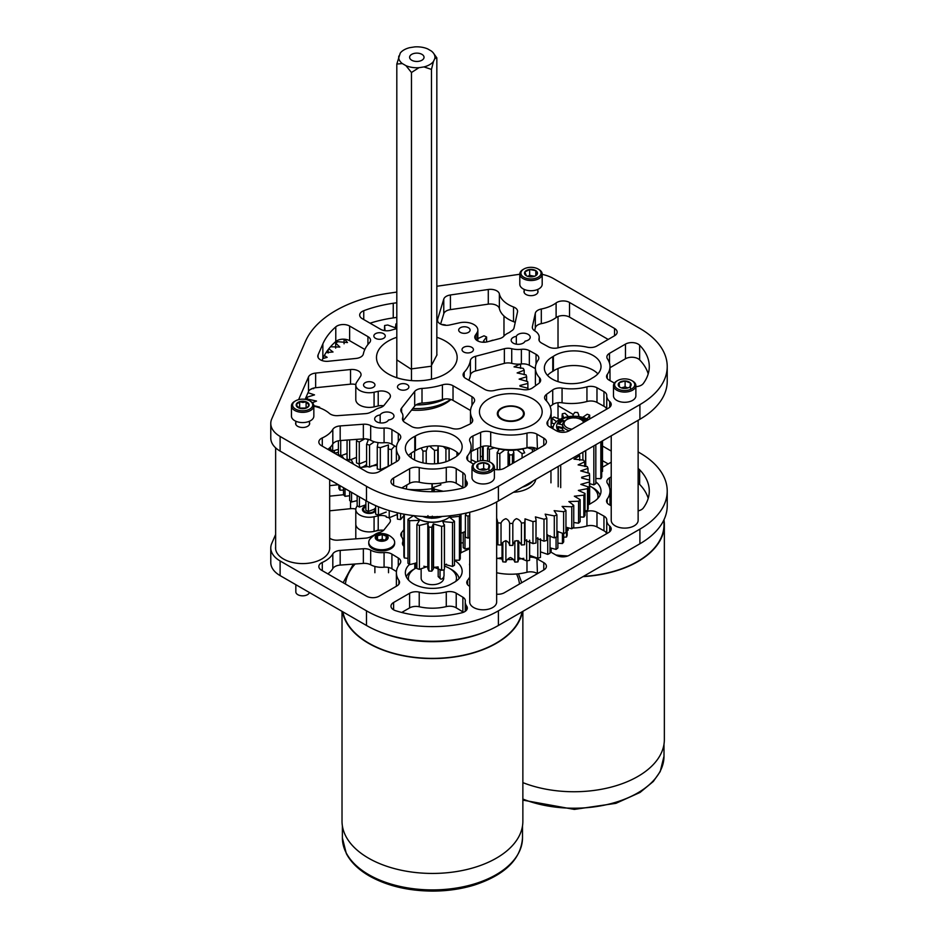 <?xml version="1.0" encoding="UTF-8"?>
<svg xmlns="http://www.w3.org/2000/svg" width="938" height="938" viewBox="0 0 938 938"><rect width="100%" height="100%" fill="white"/><g stroke="black" fill="none" stroke-linecap="round" stroke-linejoin="round"><path stroke-width="1.41" d="M383.63 530.287A8.97 5.182 0 0 0 378.213 530.474L374.074 531.389A13.46 7.774 180 0 1 359.735 529.63A13.46 7.774 180 0 1 355.795 524.143A13.46 7.774 0 0 0 359.617 529.571A13.46 7.774 0 0 0 378.213 529.935M527.977 447.543A34.765 20.073 180 0 1 516.779 449.853A34.765 20.073 180 0 1 492.813 447.262M513.109 421.326A13.46 7.774 180 0 1 497.339 413.681A13.46 7.774 180 0 1 508.49 406.025A13.46 7.774 180 0 1 524.26 413.681A13.46 7.774 180 0 1 513.109 421.326M387.371 373.43A40.334 23.286 180 0 1 376.49 357.519A40.334 23.286 180 0 1 396.809 337.293A40.334 23.286 180 0 0 376.49 357.519A40.334 23.286 180 0 0 388.309 373.981A40.334 23.286 180 0 0 432.254 379.022A40.334 23.286 180 0 0 457.158 357.519A40.334 23.286 180 0 1 431.632 379.175A40.334 23.286 180 0 1 387.371 373.43M436.838 337.293A40.334 23.286 180 0 1 446.265 341.608A40.334 23.286 180 0 1 457.158 357.519L457.158 357.519A40.334 23.286 180 0 0 445.339 341.045A40.334 23.286 180 0 0 436.838 337.293M437.026 354.799L431.468 365.363M430.999 366.266L410.797 368.974L396.809 359.852M412.814 408.499A43.957 25.373 -0 0 0 450.674 399.412M415.968 404.935A43.957 25.373 -0 0 0 445.187 398.943M365.879 506.074A6.812 3.94 0 0 0 362.431 509.498A6.812 3.94 0 0 0 370.264 513.391A6.812 3.94 0 0 0 375.634 510.87M392.201 546.655A12.956 7.481 180 0 1 377.709 549.387A12.956 7.481 180 0 1 368.751 542.27A12.956 7.481 180 0 1 370.018 539.033A15.184 15.184 0 0 1 393.385 539.033A12.956 7.481 180 0 1 394.652 542.27A12.956 7.481 180 0 1 392.201 546.655M394.652 542.27L394.652 543.442A12.956 7.481 180 0 1 392.201 547.815A12.956 7.481 180 0 1 377.709 550.559A12.956 7.481 180 0 1 368.751 543.442L368.751 542.27M386.948 539.713A6.472 3.74 180 0 1 377.908 540.546A6.472 3.74 180 0 1 376.455 535.328A6.472 3.74 180 0 1 385.495 534.496A6.472 3.74 180 0 1 386.948 539.713M385.893 539.268L386.421 536.302L382.235 534.543L377.498 535.774A5.182 2.99 0 0 0 376.97 538.74A5.182 2.99 0 0 0 378.037 539.631A5.182 2.99 0 0 0 381.168 540.499A5.182 2.99 0 0 0 385.366 539.631A5.182 2.99 0 0 0 385.893 539.268A5.182 2.99 0 0 0 386.421 536.302A5.182 2.99 0 0 0 382.235 534.543A5.182 2.99 0 0 0 377.498 535.774L376.97 538.74L378.26 539.749M384.31 540.1L382.235 539.233L378.999 540.065M377.498 539.209L377.498 535.774M386.421 540.077L386.421 536.302M382.235 539.233L382.235 534.543M302.904 401.241A6.472 3.74 0 0 0 299.632 401.663A6.472 3.74 0 0 0 296.185 404.829A6.472 3.74 0 0 0 298.073 407.62A6.472 3.74 0 0 0 299.199 408.136A6.472 3.74 0 0 0 305.671 408.276A6.472 3.74 0 0 0 307.23 407.62A6.472 3.74 0 0 0 309.118 405.122A6.472 3.74 0 0 0 306.105 401.816A6.472 3.74 0 0 0 302.904 401.241M306.925 407.784L309.118 405.122L306.105 401.816L302.868 402.449L299.632 401.663L296.185 404.829L299.199 408.136M309.388 592.511A6.812 3.94 180 0 1 302.388 595.829A6.812 3.94 180 0 1 295.833 591.89L295.833 584.679M303.033 399.166A10.072 5.816 0 0 0 295.529 400.866A10.072 5.816 0 0 0 293.266 407.092A10.072 5.816 0 0 0 302.259 410.785A10.072 5.816 0 0 0 311.885 407.303A10.072 5.816 0 0 0 309.774 400.866A10.072 5.816 0 0 0 303.033 399.166M295.529 400.866L294.731 401.323A11.197 6.46 0 0 0 291.448 405.884A11.197 6.46 0 0 0 302.212 412.345A11.197 6.46 0 0 0 313.843 405.884A11.197 6.46 0 0 0 310.56 401.323L309.774 400.866M291.448 405.884L291.448 416.109A11.197 6.46 0 0 0 302.212 422.569A11.197 6.46 0 0 0 313.843 416.109L313.843 405.884M306.409 408.018L299.034 408.077M306.105 407.678L306.105 401.816M299.632 407.526L299.632 401.663M535.328 275.913A6.472 3.74 0 0 0 535.575 275.784A6.472 3.74 0 0 0 537.157 274.295A6.472 3.74 0 0 0 535.809 270.636A6.472 3.74 0 0 0 529.642 269.487A6.472 3.74 0 0 0 524.834 271.985A6.472 3.74 0 0 0 526.183 275.643A6.472 3.74 0 0 0 526.417 275.784A6.472 3.74 0 0 0 532.35 276.792A6.472 3.74 0 0 0 535.328 275.913M534.754 276.253L537.157 274.295L535.809 270.636L529.642 269.487L524.834 271.985L526.441 275.795M537.744 277.46A10.072 5.816 0 0 0 538.119 269.03A10.072 5.816 0 0 0 524.248 268.819A10.072 5.816 0 0 0 523.873 269.03A10.072 5.816 0 0 0 523.685 277.144A10.072 5.816 0 0 0 537.744 277.46M523.873 269.03L523.076 269.487A11.197 6.46 0 0 0 519.804 274.048A11.197 6.46 0 0 0 526.453 279.958A11.197 6.46 0 0 0 538.494 278.856A11.197 6.46 0 0 0 542.187 274.048A11.197 6.46 0 0 0 538.916 269.487L538.119 269.03M519.804 274.048L519.804 284.273A11.197 6.46 0 0 0 526.453 290.182A11.197 6.46 0 0 0 538.494 289.068A11.197 6.46 0 0 0 542.187 284.273L542.187 274.048M534.554 276.264L529.642 275.338L527.695 276.358M535.809 275.561L535.809 270.636M529.642 275.338L529.642 269.487M476.727 466.104A6.472 3.74 0 0 0 477.348 468.003A6.472 3.74 0 0 0 478.615 469.023A6.472 3.74 0 0 0 482.707 470.114A6.472 3.74 0 0 0 487.76 469.023A6.472 3.74 0 0 0 488.534 468.496A6.472 3.74 0 0 0 489.026 464.767A6.472 3.74 0 0 0 483.68 462.657A6.472 3.74 0 0 0 477.841 464.275A6.472 3.74 0 0 0 476.727 466.104M487.608 469.117L488.534 468.496L489.026 464.767L483.68 462.657L477.841 464.275L477.348 468.003L478.872 469.176M473.139 465.952A10.072 5.816 0 0 0 482.425 472.189A10.072 5.816 0 0 0 493.236 466.819A10.072 5.816 0 0 0 490.316 462.27A10.072 5.816 0 0 0 476.058 462.27A10.072 5.816 0 0 0 473.139 465.952M476.058 462.27L475.273 462.727A11.197 6.46 0 0 0 472.025 466.819A11.197 6.46 0 0 0 471.99 467.3A11.197 6.46 0 0 0 482.765 473.76A11.197 6.46 0 0 0 494.349 467.781A11.197 6.46 0 0 0 494.385 467.3A11.197 6.46 0 0 0 491.102 462.727L490.316 462.27M472.025 477.032A11.197 6.46 0 0 0 471.99 477.524A11.197 6.46 0 0 0 482.765 483.973A11.197 6.46 0 0 0 494.349 478.005A11.197 6.46 0 0 0 494.385 477.524L494.385 467.3M486.459 469.61L483.68 468.519L479.834 469.586M483.68 468.519L483.68 462.657M477.841 468.425L477.841 464.275M489.026 470.63L489.026 464.767M618.224 384.451A6.472 3.74 0 0 0 618.869 386.35A6.472 3.74 0 0 0 620.1 387.335A6.472 3.74 0 0 0 624.239 388.426A6.472 3.74 0 0 0 629.257 387.335A6.472 3.74 0 0 0 630.055 386.784A6.472 3.74 0 0 0 630.488 383.056A6.472 3.74 0 0 0 625.107 380.969A6.472 3.74 0 0 0 619.303 382.61A6.472 3.74 0 0 0 618.224 384.451M629.081 387.429L630.055 386.784L630.488 383.056L625.107 380.969L619.303 382.61L618.869 386.35L620.358 387.476M614.625 384.31A10.072 5.816 0 0 0 624.005 390.501A10.072 5.816 0 0 0 634.733 385.084A10.072 5.816 0 0 0 631.802 380.582A10.072 5.816 0 0 0 617.556 380.582A10.072 5.816 0 0 0 614.625 384.31M617.556 380.582L616.758 381.039A11.197 6.46 0 0 0 613.511 385.178A11.197 6.46 0 0 0 613.487 385.612A11.197 6.46 0 0 0 624.298 392.072A11.197 6.46 0 0 0 635.847 386.046A11.197 6.46 0 0 0 635.87 385.612A11.197 6.46 0 0 0 632.599 381.039L631.802 380.582M613.511 395.402A11.197 6.46 0 0 0 613.487 395.836A11.197 6.46 0 0 0 624.298 402.285A11.197 6.46 0 0 0 635.847 396.27A11.197 6.46 0 0 0 635.87 395.836L635.87 385.612M627.944 387.922L625.107 386.831L621.331 387.898M625.107 386.831L625.107 380.969M619.303 386.714L619.303 382.61M630.488 388.907L630.488 383.056M446.511 564.184A20.953 12.1 180 0 1 444.448 565.133M438.058 566.88A20.953 12.1 180 0 1 433.532 567.302M427.81 567.021A20.953 12.1 180 0 1 427.071 566.915A20.953 12.1 180 0 1 423.835 566.247M416.894 563.328A20.953 12.1 180 0 1 416.226 562.882M431.726 516.721L432.312 517.002M422.604 516.428A17.33 10.001 0 0 0 442.279 516.428M413.893 515.654A20.953 12.1 0 0 0 415.018 516.756A20.953 12.1 0 0 0 417.621 518.585A20.953 12.1 0 0 0 447.262 518.585A20.953 12.1 0 0 0 451.002 515.654M417.902 518.737A20.19 11.655 0 0 0 418.16 518.902A20.19 11.655 0 0 0 446.723 518.902A20.19 11.655 0 0 0 446.992 518.737M431.691 518.351L432.301 517.049M437.178 516.486L439.031 517.506M424.574 516.545L427.247 516.932L427.974 515.654M432.301 516.146L431.691 517.542M432.465 517.776L438.644 517.072M562.73 428.279L561.909 428.455L562.73 427.376M587.458 420.247A17.33 10.001 0 0 0 577.011 416.66A17.33 10.001 0 0 0 559.505 420.963A17.33 10.001 0 0 0 559.376 431.937M588.501 419.649A20.953 12.1 0 0 0 577.656 416.437A20.953 12.1 0 0 0 552.998 428.807M573.622 417.867L567.467 418.114L567.467 419.016L568.287 418.887M564.242 421.361L563.375 420.388L563.832 421.795M563.375 421.291L562.237 421.115L562.237 420.212L563.375 420.388M558.825 424.175L562.237 421.115M561.909 427.552L558.532 426.591L558.532 427.494L561.909 428.455M583.87 421.619L585.195 419.954L585.171 420.775L585.195 419.954L579.895 417.996L579.895 418.899L585.195 420.857M578.863 418.618L579.895 417.996M573.622 417.34L574.408 417.973M567.091 418.899L567.467 418.114L567.408 419.274M562.237 420.212L558.825 423.695M559.329 424.023L562.683 425.055M557.7 426.896L558.532 426.591L557.7 426.896L559.036 430.448L563.996 430.671M440.039 569.425L440.039 577.691A2.826 1.63 120 0 0 440.626 578.992A2.826 1.63 120 0 0 442.033 578.852A2.826 1.63 120 0 0 444.026 575.393L444.026 569.765M469.727 548.027L465.002 549.011A57.406 33.147 0 0 1 463.231 547.569L463.231 532.315M463.231 542.774L461.004 543.008M568.182 530.158A57.406 33.147 0 0 0 568.205 529.02L568.182 530.158L567.173 530.38M566.517 527.426L566.517 537.017A57.406 33.147 0 0 0 567.173 535.293L567.173 527.66M566.517 537.017L563.679 537.216M562.425 533.347L562.425 543.524A57.406 33.147 0 0 0 563.679 541.918L563.679 533.675M562.425 543.524L557.876 543.172M556.07 537.181L556.07 549.41A57.406 33.147 0 0 0 557.876 547.991L557.876 531.447M556.07 549.41L550.02 547.839M547.733 534.836L547.733 554.393A57.406 33.147 0 0 0 550.02 553.221L550.02 535.727M547.733 554.393L540.452 551.837M537.791 537.685L537.791 558.274A57.406 33.147 0 0 0 540.452 557.407L540.452 538.822M537.791 558.274L529.689 555.355M529.689 540.394L529.583 560.338A57.406 33.147 0 0 1 526.664 560.877L518.773 557.641M523.814 558.321A40.334 23.286 180 0 1 518.773 559.107L517.893 561.909A57.406 33.147 0 0 1 514.845 562.085C514.13 559.939 512.652 558.427 510.424 557.524C508.173 558.403 506.661 559.904 505.887 562.05A57.406 33.147 0 0 1 502.85 561.85L502.041 559.107L502.041 543.946M502.041 557.5L496.648 558.673M502.85 542.785L502.85 561.85M505.887 540.675L505.887 562.05M514.845 540.863L514.845 562.085M517.893 540.64L517.893 561.909M526.664 539.737L526.664 560.877M529.583 540.241L529.583 560.338M465.002 531.541L465.002 549.011M522.337 487.15A25.115 14.504 0 0 0 533.112 480.924M535.786 479.377A25.115 14.504 180 0 1 513.426 492.286M443.264 491.278L434.317 489.144A78.944 45.575 0 0 1 433.591 487.35L440.907 484.805L440.133 483.211M469.727 537.392L468.015 538.142A78.944 45.575 0 0 1 465.377 537.111L465.377 515.138L466.491 513.016M465.377 515.138A78.944 45.575 0 0 0 468.015 516.17L469.727 515.419M544.005 519.218A78.944 45.575 0 0 0 546.854 518.409L546.854 540.382A78.944 45.575 0 0 1 544.005 541.191L544.005 519.218L535.399 516.897L536.055 519.98L535.985 543.032A78.944 45.575 0 0 1 532.96 543.583L532.96 521.61L525.01 518.843L524.553 544.72A78.944 45.575 0 0 1 521.411 545.001C520.508 542.868 518.866 541.414 516.486 540.64C514.341 541.625 513.121 543.208 512.816 545.4A78.944 45.575 0 0 1 509.639 545.412C509.287 543.219 508.044 541.648 505.887 540.675C503.518 541.461 501.9 542.926 501.033 545.06A78.944 45.575 0 0 1 497.89 544.802L497.89 522.829L496.648 518.022M497.89 522.829A78.944 45.575 0 0 0 501.033 523.087C501.9 520.953 503.518 519.488 505.887 518.702C508.044 519.675 509.287 521.247 509.639 523.439A78.944 45.575 0 0 0 512.816 523.427C513.121 521.235 514.341 519.652 516.486 518.667C518.866 519.441 520.508 520.895 521.411 523.029A78.944 45.575 0 0 0 524.553 522.747L525.139 519.98M532.96 521.61A78.944 45.575 0 0 0 535.985 521.059L536.055 519.98M554.299 515.9A78.944 45.575 0 0 0 556.914 514.856L556.914 536.829A78.944 45.575 0 0 1 554.299 537.873L554.299 515.9L545.166 514.153L546.854 518.409M563.632 511.726A78.944 45.575 0 0 0 565.954 510.471L565.954 532.444A78.944 45.575 0 0 1 563.632 533.699L563.632 511.726L554.135 510.647L556.914 514.856M571.781 506.801A78.944 45.575 0 0 0 573.751 505.359L573.751 527.332A78.944 45.575 0 0 1 571.781 528.774L571.781 506.801L562.096 506.426L565.954 510.471M578.57 501.232A78.944 45.575 0 0 0 580.153 499.637L580.153 521.61A78.944 45.575 0 0 1 578.57 523.205L578.57 501.232L568.874 501.572L573.751 505.359M583.846 495.135A78.944 45.575 0 0 0 584.995 493.423L584.995 515.408A78.944 45.575 0 0 1 583.846 517.108L583.846 495.135L574.337 496.202L580.153 499.637M587.493 488.663A78.944 45.575 0 0 0 588.185 486.869L588.185 508.842A78.944 45.575 0 0 1 587.493 510.635L587.493 488.663L578.347 490.422L584.995 493.423M589.427 481.944A78.944 45.575 0 0 0 589.639 480.115L589.639 502.088A78.944 45.575 0 0 1 589.427 503.917L589.427 481.944L580.821 484.371L588.185 486.869M589.592 480.104L589.592 475.132L581.689 477.231L581.701 478.005L589.639 480.115M589.592 475.132A78.944 45.575 0 0 0 589.345 473.303L580.692 470.923L588.009 468.379A78.944 45.575 0 0 0 587.282 466.596L578.113 464.885L584.702 461.848A78.944 45.575 0 0 0 583.518 460.136L573.986 459.128L579.731 455.657A78.944 45.575 0 0 0 578.687 454.613M589.427 503.917L588.185 504.116M587.493 510.635L584.995 510.788M583.846 517.108L580.153 516.967M578.57 523.205L573.751 522.501M571.781 528.774L565.954 527.191M563.632 533.699L556.914 531.225M554.299 537.873L546.854 535.082M544.005 541.191L536.055 538.107M532.96 543.583L525.139 540.323M497.89 544.802L497.257 519.98M497.257 540.464L496.648 539.995M465.377 531.506L461.004 533.265M468.015 538.142L468.015 516.17M501.033 545.06L501.033 523.087M509.639 545.412L509.639 523.439M512.816 545.4L512.816 523.427M521.411 545.001L521.411 523.029M524.553 544.72L524.553 522.747M535.985 543.032L535.985 521.059M588.009 473.092L588.009 468.379M584.702 466.456L584.702 461.848M579.731 460.312L579.731 455.657M431.961 491.723L431.961 483.691M432.008 491.723L432.008 483.691M432.254 491.723L432.254 483.691M434.317 491.711L434.317 489.144M433.591 491.723L433.591 487.35M569.366 430.694A11.303 6.519 180 0 1 565.942 429.334A11.303 6.519 180 0 1 562.636 424.726L562.636 428.971A11.303 6.519 0 0 0 562.894 430.378M582.697 417.351L587.165 414.256A28.703 16.567 0 0 1 589.674 415.112L587.141 418.946M573.13 416.261L573.048 414.819L574.806 412.403A28.703 16.567 0 0 1 577.702 412.532L578.769 415.006L578.277 416.507M563.679 417.797L562.261 413.822A28.703 16.567 0 0 1 564.981 413.224L568.487 416.66M556.48 421.643L552.036 418.242A28.703 16.567 0 0 1 554.03 417.023L559.986 419.309M551.134 423.097L554.546 423.753M553.115 426.989L551.134 426.368M602.513 440.848L602.513 471.38L601.715 471.708M600.836 441.821L600.836 478.685A28.703 16.567 0 0 0 601.715 477.09L601.715 441.317M600.836 478.685L595.829 478.532M593.836 445.867L593.836 484.852A28.703 16.567 0 0 0 595.829 483.633L595.829 444.718M593.836 484.852L589.639 483.68M558.192 466.444L558.192 486.775M560.701 487.619L560.701 464.99M582.885 452.186L582.885 460.148M585.605 466.479L585.605 450.615M589.674 415.112L589.674 418.969M552.036 423.343L552.036 418.242M550.958 482.847L550.958 470.618M432.242 517.178A11.303 6.519 0 0 0 436.803 516.674M413.588 515.619L407.971 519.312A28.703 16.567 0 0 0 409.613 520.696L419.462 520.391L416.894 524.588A28.703 16.567 0 0 0 419.415 525.421L428.291 523.334L427.81 524.623L428.912 527.097A28.703 16.567 0 0 0 431.808 527.226L433.321 523.896L441.622 526.359A28.703 16.567 0 0 0 444.319 525.737L442.818 521.551L452.515 522.501A28.703 16.567 0 0 0 454.484 521.27L449.783 517.401L459.432 516.31A28.703 16.567 0 0 0 460.277 514.704L459.726 514.376M428.912 527.097L428.912 571.043A28.703 16.567 0 0 0 431.808 571.172L431.808 527.226M428.912 571.043L427.81 568.569L427.81 524.623M427.81 566.4L419.415 569.366L419.415 525.421M416.894 524.588L416.894 568.534A28.703 16.567 0 0 0 419.415 569.366M416.894 562.835L409.613 564.641L409.613 520.696M407.971 519.312L407.971 563.257A28.703 16.567 0 0 0 409.613 564.641M407.971 558.38L404.325 557.934L404.325 514.223M403.879 514.141L403.879 556.269A28.703 16.567 0 0 0 404.325 557.934M461.004 514.141L461.004 552.928L460.277 553.232M459.432 516.31L459.432 560.256A28.703 16.567 0 0 0 460.277 558.649L460.277 514.704M459.432 560.256L454.484 560.138M452.515 522.501L452.515 566.446A28.703 16.567 0 0 0 454.484 565.215L454.484 521.27M452.515 566.446L444.448 564.313M444.448 524.694L444.448 568.639L444.319 525.737M441.622 526.359L441.622 570.304A28.703 16.567 0 0 0 444.319 569.683M441.622 570.304L433.532 567.115M433.532 524.799L433.532 568.745L431.808 571.172M351.211 459.538A67.313 38.857 0 0 0 352.184 461.684A67.313 38.857 0 0 0 353.626 464.24M408.124 489.401A67.313 38.857 0 0 0 431.961 488.733M334.444 453.171L338.384 452.327M342.792 457.99L343.202 457.463L341.373 455.634M340.388 455.622L338.559 455.54M343.507 490.093L339.966 490.199A82.532 47.65 0 0 1 338.864 488.475L338.864 485.016M403.879 515.583L400.573 519.546A82.532 47.65 0 0 1 397.454 519.148L397.149 512.734M397.149 514.505L389.223 517.741A82.532 47.65 0 0 1 386.233 517.084L386.233 516.826M386.233 512.042L378.436 515.009A82.532 47.65 0 0 1 375.634 514.13L375.634 505.594M375.634 508.666L368.423 511.433A82.532 47.65 0 0 1 365.879 510.319L365.879 500.611M365.879 504.773L359.406 507.059A82.532 47.65 0 0 1 357.155 505.758L357.155 495.581M357.155 500.634L351.551 501.994A82.532 47.65 0 0 1 349.651 500.517L349.651 491.242M349.651 495.745L345.032 496.331A82.532 47.65 0 0 1 343.507 494.713L343.507 487.701M345.032 488.581L345.032 496.331M339.966 485.65L339.966 490.199M351.551 492.344L351.551 501.994M359.406 496.87L359.406 507.059M368.423 502.053L368.423 511.433M378.436 506.79L378.436 515.009M389.223 510.6L389.223 517.741M397.454 512.805L397.454 519.148M400.573 513.496L400.573 519.546M334.42 450.568L334.42 453.148M366.594 464.322A8.97 7.117 -22.8 0 1 360.169 467.605L367.614 466.561M371.272 466.045L377.252 465.213M406.271 489.015A8.97 1.442 96.6 0 0 406.858 484.981M480.373 456.091L482.495 456.9M471.122 459.679L476.316 462.129M394.699 445.949L391.509 449.525A111.235 64.218 180 0 1 388.332 449.068L388.426 444.964L380.324 447.661L380.324 469.633L388.156 466.362M380.324 469.633A111.235 64.218 180 0 1 377.252 468.988L377.252 447.016L378.073 442.572M374.321 441.775L369.549 445.128L369.549 467.101L377.252 463.993M369.549 467.101A111.235 64.218 180 0 1 366.594 466.268L366.594 444.295L368.224 440.028L366.336 438.949M364.835 438.843L359.277 441.95L359.277 463.923L366.594 461.015M359.277 463.923A111.235 64.218 180 0 1 356.499 462.926L356.499 440.954L357.237 439.324M349.639 439.875L349.639 460.148L356.499 457.369M349.639 460.148A111.235 64.218 180 0 1 347.06 458.987L347.06 440.063M340.74 440.532L340.74 455.821L347.06 453.488M340.74 455.821A111.235 64.218 180 0 1 338.384 454.508L338.384 440.813M332.673 444.249L332.673 450.967L338.384 449.349M332.673 450.967A111.235 64.218 180 0 1 330.575 449.525L330.575 446.957M411.548 410.105A40.369 23.309 0 0 0 450.908 399.482M441.95 324.618L442.138 324.466A111.235 64.218 180 0 1 445.316 324.923L445.374 325.287M383.994 330.516L384.943 329.695L384.592 325.533A111.235 64.218 180 0 1 387.734 325.005L395.508 327.89L395.895 323.927A111.235 64.218 180 0 1 396.809 323.821M330.493 346.779L339.837 347.048L335.675 343.074A111.235 64.218 180 0 1 337.95 341.713L347.494 342.546L344.633 339.239M326.084 352.571L333.025 351.996L328.816 348.784M322.836 358.597L327.163 357.319L324.337 355.514M310.15 389.622L313.644 388.074L313.644 388.707M312.389 402.695L316.516 401.065L307.582 399.084A111.235 64.218 180 0 1 307.007 397.22L314.523 394.875L308.004 392.705M319.155 407.69L319.612 407.115L313.831 405.638M359.277 441.95A111.235 64.218 180 0 1 356.499 440.954M369.549 445.128A111.235 64.218 180 0 1 366.594 444.295M380.324 447.661A111.235 64.218 180 0 1 377.252 447.016M427.857 446.359L426.215 450.99A111.235 64.218 180 0 1 422.956 451.119L421.139 448.012M438.163 445.89L437.753 450.064A111.235 64.218 180 0 1 434.529 450.392L429.569 446.113M449.091 448.059L449.056 448.458A111.235 64.218 180 0 1 445.913 448.985L443.322 446.535M520.004 364.096L514.024 366.875L523.287 368.388A111.235 64.218 180 0 1 524.19 370.205L517.131 372.925L526.066 374.907A111.235 64.218 180 0 1 526.64 376.771L519.124 379.116L527.66 381.567A111.235 64.218 180 0 1 527.883 383.454L519.98 385.495L520.004 386.175L528.035 388.285A111.235 64.218 180 0 1 527.965 389.61M489.519 341.256L492.896 340.142A111.235 64.218 180 0 1 493.177 340.295M477.852 338.583L483.996 335.816A111.235 64.218 180 0 1 486.588 336.976L483.422 341.139L484.887 342.218M486.588 341.995L486.588 336.976M520.555 368.341L520.555 364.05M524.19 374.754L524.19 370.205M526.64 381.414L526.64 376.771M527.883 388.25L527.883 383.454M528.035 388.285L528.035 389.598M480.373 447.168L480.373 460.804M477.665 461.519L477.665 448.434M456.97 455.985L456.97 452.233M449.056 448.458L449.056 460.581M445.913 461.789L445.913 448.985M437.753 450.064L437.753 463.56M434.529 463.818L434.529 450.392M426.215 450.99L426.215 463.442M422.956 462.868L422.956 451.119M414.584 451.201L414.584 459.983M411.313 458.002L411.313 453.089M391.509 449.525L391.509 464.545M388.332 466.374L388.332 449.068M307.582 399.084L307.582 399.905M307.007 399.729L307.007 397.22M305.987 397.349L305.987 399.482M305.765 399.447L305.765 397.876M305.612 398.216L305.612 399.412M328.171 349.604L328.171 352.993M335.675 343.074L335.675 348.115M344.07 339.193L344.07 343.812M517.026 449.841L522.091 453.558A28.703 16.567 0 0 0 524.705 452.82L522.958 449.349M527.355 447.731L532.421 449.22A28.703 16.567 0 0 0 534.226 447.895L534.226 450.99M489.39 446.254L487.584 448.059A28.703 16.567 0 0 0 489.413 449.361L494.502 447.813M499.133 448.997L497.199 452.913A28.703 16.567 0 0 0 499.825 453.629L504.832 449.888M508.408 451.33L508.068 452.433L509.522 454.871A28.703 16.567 0 0 0 512.429 454.86L513.825 452.421L513.461 451.284M532.421 449.22L532.421 452.022M522.091 453.558L522.091 457.99M482.495 446.394L482.495 460.581M482.554 446.371L482.554 460.581M483.222 446.218L483.222 460.57M487.584 448.059L487.584 461.156M489.413 449.361L489.413 461.813M497.199 452.913L497.199 469.715M499.825 453.629L499.825 469.633M509.522 454.871L509.522 465.248M512.429 454.86L512.429 463.571M455.845 581.326A24.036 13.882 0 0 0 449.443 568.346L451.471 569.518A26.909 15.536 180 0 1 459.128 578.476M522.009 611.846A90.06 52 180 0 1 462.469 655.392A90.06 52 180 0 1 368.763 643.14A90.06 52 180 0 1 342.886 611.846M522.407 611.611A90.423 52.2 180 0 1 462.797 655.545A90.423 52.2 180 0 1 368.505 643.28A90.423 52.2 180 0 1 342.476 611.611M522.865 611.353L522.865 821.231A90.423 52.2 180 0 1 467.042 869.467A90.423 52.2 180 0 1 368.505 858.141A90.423 52.2 180 0 1 342.018 821.231L342.018 611.353M438.187 566.998L438.187 576.624L440.626 578.992M443.744 576.741L443.744 578.16A11.303 6.519 180 0 1 436.768 584.186A11.303 6.519 180 0 1 424.457 582.768A11.303 6.519 180 0 1 421.139 578.16L421.139 568.663M406.295 576.823A26.909 15.536 180 0 1 413.412 569.518L415.44 568.346A24.036 13.882 0 0 0 408.675 580.235M451.471 569.518L449.443 568.346A24.036 13.882 0 0 0 444.448 566.13M416.894 567.572A24.036 13.882 0 0 0 415.44 568.346L415.44 563.093M583.635 422.452A9.884 5.71 0 0 0 580.927 419.532A9.884 5.71 0 0 0 566.939 419.532A9.884 5.71 0 0 0 566.939 427.611A9.884 5.71 0 0 0 572.004 429.17M581.923 420.107L580.927 419.532L581.923 420.107A11.303 6.519 180 0 1 584.268 422.088M597.705 498.547A24.036 13.882 0 0 0 590.928 486.658L592.957 487.83A26.909 15.536 180 0 1 592.968 487.83A26.909 15.536 180 0 1 600.086 495.135M663.998 519.746L663.998 524.682A90.06 52 180 0 1 583.424 576.389M663.998 520.039A90.423 52.2 180 0 1 664.35 524.682A90.423 52.2 180 0 1 583.026 576.624M664.35 524.682L664.35 739.543A90.423 52.2 180 0 1 616.114 785.716A90.423 52.2 180 0 1 522.865 782.62M562.636 424.726A11.303 6.519 180 0 1 565.942 420.107L566.939 419.532M592.968 487.83L590.928 486.658A24.036 13.882 0 0 0 589.639 485.966M388.707 517.635A8.97 5.182 180 0 1 390.407 520.66A8.97 5.182 180 0 1 389.598 522.806L384.111 529.759A8.97 5.182 180 0 1 379.902 532.268A16.005 9.239 180 0 0 374.344 534.859A8.97 5.182 180 0 1 372.468 535.891A16.005 9.239 180 0 0 370.651 536.759A8.97 5.182 180 0 1 365.586 538.142L337.926 540.159A8.97 5.182 180 0 1 330.469 538.682A8.97 5.182 180 0 1 329.672 538.154M611.224 505.805L609.337 504.773A8.97 5.182 180 0 1 609.172 504.679A8.97 5.182 180 0 1 606.546 501.021A8.97 5.182 180 0 1 607.238 499.039A36.066 20.824 0 0 0 609.993 491.043A36.066 20.824 0 0 0 607.484 483.422A8.97 5.182 180 0 1 606.863 481.522A8.97 5.182 180 0 1 609.489 477.864L611.224 476.856M466.632 610.017L466.632 606.018A8.97 5.182 180 0 1 467.323 608.023A8.97 5.182 180 0 1 461.859 612.784A75.357 43.5 180 0 1 395.555 610.673A8.97 5.182 180 0 1 393.597 609.817A8.97 5.182 180 0 1 390.97 606.147A8.97 5.182 180 0 1 393.608 602.489L393.608 609.817M374.074 531.389L374.074 516.744A13.46 7.774 180 0 1 359.735 514.985A13.46 7.774 180 0 1 355.795 509.498A13.46 7.774 180 0 1 356.675 506.719L357.272 505.828M365.879 506.837A5.71 3.295 0 0 0 363.545 509.498A5.71 3.295 0 0 0 365.21 511.82A5.71 3.295 0 0 0 371.436 512.535A5.71 3.295 0 0 0 374.954 509.498A5.71 3.295 0 0 0 374.719 508.548M275.631 546.807A27.085 15.641 0 0 0 275.561 547.944A27.085 15.641 0 0 0 283.487 559.001A27.085 15.641 0 0 0 313.011 562.401A27.085 15.641 0 0 0 329.742 547.944A27.085 15.641 0 0 0 329.672 546.807M588.185 504.855A27.085 15.641 0 0 0 591.984 502.756A8.97 5.182 0 0 1 592.605 502.381A27.085 15.641 0 0 0 601.024 491.043A27.085 15.641 0 0 0 595.829 481.839M343.543 494.748L329.672 496.155M374.074 516.744L378.213 515.83A8.97 5.182 180 0 1 386.233 516.287M638.133 510.87A8.97 5.182 180 0 0 643.304 508.033A75.357 43.5 0 0 0 649.284 491.043A75.357 43.5 0 0 0 639.634 469.75L639.634 484.395A8.97 5.182 0 0 0 638.133 483.258M638.133 468.613A8.97 5.182 180 0 1 639.634 469.75M557.887 418.008A27.085 15.641 0 0 0 558.087 416.109A27.085 15.641 0 0 0 558.016 414.971M409.414 564.5A27.085 15.641 0 0 0 405.357 572.731A27.085 15.641 0 0 0 422.393 587.258A27.085 15.641 0 0 0 452.069 583.518A8.97 5.182 0 0 1 452.726 583.155A27.085 15.641 0 0 0 462.153 571.301A27.085 15.641 0 0 0 454.484 560.396M393.714 539.467A7.035 4.057 0 0 0 392.553 538.119M667.223 491.043A93.296 53.865 0 0 1 639.904 529.138L498.406 610.826A93.296 53.865 0 0 1 366.477 610.826L280.11 560.959L280.11 575.604L366.477 625.47A93.296 53.865 0 0 0 498.406 625.47L639.904 543.782A93.296 53.865 0 0 0 667.223 505.699L667.223 491.043A93.296 53.865 0 0 0 639.904 452.96L638.133 451.94M573.165 414.432L558.016 405.685M280.11 560.959A31.869 18.397 0 0 1 270.777 547.944A31.869 18.397 0 0 1 271.739 543.465L275.631 534.508M611.224 451.049L602.513 446.031M602.513 467.23L611.224 462.2M550.02 551.603L556.469 555.331A8.97 5.182 180 0 0 569.155 555.331L608.574 532.573A8.97 5.182 180 0 0 611.201 528.915A8.97 5.182 180 0 0 609.712 526.054A17.939 10.353 0 0 1 606.734 520.344A17.939 10.353 0 0 1 606.745 520.027A8.97 5.182 180 0 0 606.745 519.875A8.97 5.182 180 0 0 603.955 516.111L596.978 512.277L596.978 526.933A8.97 5.182 0 0 0 586.942 526.007L586.942 511.362A8.97 5.182 180 0 1 596.978 512.277M584.995 511.855A36.066 20.824 0 0 0 586.942 511.362M466.632 606.018A17.939 10.353 180 0 1 465.248 602.032A17.939 10.353 180 0 1 465.307 601.199A8.97 5.182 180 0 0 465.33 600.777A8.97 5.182 180 0 0 462.868 597.213L456.22 593.179L456.22 607.824A8.97 5.182 0 0 0 446.277 606.605A36.066 20.824 180 0 1 419.227 606.757A8.97 5.182 0 0 0 409.601 607.906L401.722 612.455M409.601 607.906L409.601 593.262L393.608 602.489M409.601 593.262A8.97 5.182 180 0 1 419.227 592.113L419.227 606.757M446.277 606.605L446.277 591.96A36.066 20.824 180 0 1 419.227 592.113M446.277 591.96A8.97 5.182 180 0 1 456.22 593.179M384.076 567.22L384.076 552.576A8.97 5.182 180 0 1 391.92 554.124L391.92 568.78A8.97 5.182 0 0 0 384.076 567.22A16.005 9.239 180 0 1 370.674 564.782A8.97 5.182 0 0 0 363.358 563.398L340.177 565.086A8.97 5.182 0 0 0 332.814 568.545L332.814 553.901A31.869 18.397 180 0 1 322.285 562.448L322.285 570.656M332.814 553.901A8.97 5.182 180 0 1 340.177 550.43L340.177 565.086M363.358 563.398L363.358 548.742L340.177 550.43M363.358 548.742A8.97 5.182 180 0 1 370.674 550.137L370.674 564.782M384.076 552.576A16.005 9.239 180 0 1 370.674 550.137M391.92 554.124L398.287 557.993A8.97 5.182 180 0 1 400.749 561.569A8.97 5.182 180 0 1 399.881 563.785A36.066 20.824 180 0 0 396.387 572.731A36.066 20.824 180 0 0 398.908 580.388A8.97 5.182 180 0 1 399.529 582.287A8.97 5.182 180 0 1 396.903 585.945L379.163 596.181A8.97 5.182 180 0 1 366.477 596.169L321.464 570.187A8.97 5.182 180 0 1 318.838 566.517A8.97 5.182 180 0 1 322.285 562.448M469.727 548.683A8.97 5.182 180 0 1 469.387 548.847L461.789 552.365A8.97 5.182 180 0 1 461.004 552.693M403.879 546.233A8.97 5.182 180 0 1 402.449 543.419A8.97 5.182 180 0 1 402.625 542.399L402.625 544.45M403.879 529.689L401.605 532.573A8.97 5.182 180 0 0 400.796 534.719A8.97 5.182 180 0 0 401.57 536.817A16.005 9.239 180 0 1 402.941 540.558A16.005 9.239 180 0 1 402.625 542.399M513.074 559.529A40.334 23.286 180 0 1 507.728 559.505M502.041 559.013A40.334 23.286 180 0 1 497.034 558.169M529.689 557.207A8.97 5.182 180 0 1 536.923 558.696L543.782 562.648A8.97 5.182 180 0 1 546.408 566.317A8.97 5.182 180 0 1 543.782 569.976L504.374 592.734A8.97 5.182 180 0 1 496.648 594.188M469.727 586.344L469.223 586.039A8.97 5.182 180 0 1 466.761 582.475A8.97 5.182 180 0 1 467.628 580.247L467.628 584.691M469.727 577.022A36.066 20.824 180 0 1 467.628 580.247M469.727 565.508A8.97 5.182 180 0 1 469.575 564.535A8.97 5.182 180 0 1 469.727 563.562M338.407 484.747L329.672 485.638M355.819 509.076A8.97 5.182 0 0 0 350.542 508.689L329.672 510.811M648.205 498.371A75.357 43.5 0 0 0 639.634 484.395M609.993 492.216L611.224 491.512M270.777 547.944L270.777 562.589A31.869 18.397 0 0 0 280.11 575.604M608.187 463.947L602.513 460.675M551.075 552.212A40.334 23.286 0 0 0 551.134 550.934L551.134 548.296M606.64 533.687A8.97 5.182 0 0 0 603.955 530.767L596.978 526.933M572.848 528.012A36.066 20.824 0 0 0 586.942 526.007M463.478 612.268A8.97 5.182 0 0 0 462.868 611.857L456.22 607.824M332.814 568.545A31.869 18.397 180 0 1 327.843 573.868M391.92 568.78L396.446 571.523M403.879 544.333L403.094 545.341M536.923 558.696L537.439 573.634M536.923 573.341A8.97 5.182 0 0 0 526.98 572.262A40.334 23.286 180 0 1 496.648 572.743M375.528 338.325A5.71 3.295 180 0 1 373.852 336.003A5.71 3.295 180 0 1 377.369 332.955A5.71 3.295 180 0 1 383.595 333.67A5.71 3.295 180 0 1 385.26 336.003A5.71 3.295 180 0 1 381.743 339.04A5.71 3.295 180 0 1 375.528 338.325M399.154 389.235A5.71 3.295 180 0 1 397.478 386.902A5.71 3.295 180 0 1 400.995 383.865A5.71 3.295 180 0 1 407.221 384.58A5.71 3.295 180 0 1 408.886 386.902A5.71 3.295 180 0 1 405.368 389.95A5.71 3.295 180 0 1 399.154 389.235M463.689 351.973A5.71 3.295 180 0 1 462.024 349.639A5.71 3.295 180 0 1 465.541 346.591A5.71 3.295 180 0 1 471.767 347.306A5.71 3.295 180 0 1 473.432 349.639A5.71 3.295 180 0 1 469.915 352.688A5.71 3.295 180 0 1 463.689 351.973M488.288 304.147L488.288 289.49A8.97 5.182 180 0 1 496.812 290.85A8.97 5.182 180 0 1 499.368 293.875L499.368 308.52A8.97 5.182 0 0 0 496.812 305.507A8.97 5.182 0 0 0 488.288 304.147L450.416 309.622A8.97 5.182 0 0 0 443.768 313.749L443.768 299.105A8.97 5.182 180 0 1 450.416 294.978L450.416 309.622M515.208 322.461A8.97 5.182 0 0 0 514.95 322.309A8.97 5.182 0 0 0 513.52 321.64L513.52 306.984A8.97 5.182 180 0 1 514.95 307.652A8.97 5.182 180 0 1 517.577 311.322A8.97 5.182 180 0 1 517.506 311.967L514.024 327.937A8.97 5.182 180 0 1 511.609 330.856A16.005 9.239 0 0 0 510.12 331.911A8.97 5.182 180 0 1 508.326 332.99A16.005 9.239 0 0 0 503.835 336.191A8.97 5.182 180 0 1 499.497 338.63L487.455 341.795A8.97 5.182 180 0 1 477.395 340.74A8.97 5.182 180 0 1 474.769 337.082A8.97 5.182 180 0 1 475.367 335.229L475.367 338.946M475.367 335.229L476.95 332.838A13.46 7.774 0 0 0 477.852 330.047A13.46 7.774 0 0 0 473.913 324.56A13.46 7.774 0 0 0 459.597 322.789L449.654 324.982A8.97 5.182 180 0 1 440.11 323.809A8.97 5.182 180 0 1 437.483 320.139A8.97 5.182 180 0 1 437.624 319.248L443.768 299.105M328.335 361.259A8.97 5.182 180 0 1 320.433 359.829A8.97 5.182 180 0 1 317.806 356.159A8.97 5.182 180 0 1 318.076 354.904L322.86 343.894A96.884 55.928 180 0 1 335.781 326.87A8.97 5.182 180 0 1 349.628 326.049L367.931 336.613A8.97 5.182 180 0 1 370.557 340.271A8.97 5.182 180 0 1 369.478 342.733A53.818 31.071 180 0 0 363.358 353.943A8.97 5.182 180 0 1 356.006 358.445L328.335 361.259M463.478 487.76A8.97 5.182 0 0 0 462.868 487.35L456.22 483.316A8.97 5.182 0 0 0 456.067 483.222A8.97 5.182 0 0 0 446.277 482.097A36.066 20.824 180 0 1 419.227 482.238A8.97 5.182 0 0 0 409.601 483.398L401.722 487.948M446.277 482.097L446.277 467.452A8.97 5.182 180 0 1 456.067 468.566A8.97 5.182 180 0 1 456.22 468.66L456.22 483.316M384.076 442.713L384.076 428.056A8.97 5.182 180 0 1 391.756 429.522A8.97 5.182 180 0 1 391.92 429.616L391.92 444.26A8.97 5.182 0 0 0 391.756 444.166A8.97 5.182 0 0 0 384.076 442.713A16.005 9.239 180 0 1 370.674 440.262A8.97 5.182 0 0 0 363.358 438.878L340.177 440.567A8.97 5.182 0 0 0 332.814 444.037A31.869 18.397 180 0 1 327.843 449.349M639.634 359.887A8.97 5.182 0 0 0 638.157 358.762A8.97 5.182 0 0 0 625.47 358.762L625.47 344.105A8.97 5.182 180 0 1 638.157 344.105A8.97 5.182 180 0 1 639.634 345.231L639.634 359.887A75.357 43.5 0 0 1 648.205 373.863M536.196 354.412A8.97 5.182 180 0 1 538.834 358.07A8.97 5.182 180 0 1 538.142 360.063A36.066 20.824 0 0 0 535.387 368.048A36.066 20.824 0 0 0 539.585 377.803A8.97 5.182 180 0 1 540.64 380.23A8.97 5.182 180 0 1 538.658 383.478L532.561 387.863A8.97 5.182 180 0 1 522.888 389.563A40.334 23.286 0 0 0 494.619 390.443A8.97 5.182 180 0 1 484.676 389.364L465.717 378.424A8.97 5.182 180 0 1 463.091 374.754A8.97 5.182 180 0 1 464.169 372.292A53.818 31.071 0 0 0 470.395 360.509A8.97 5.182 180 0 1 475.613 356.288L504.374 348.725A8.97 5.182 180 0 1 511.726 348.713A16.005 9.239 0 0 0 521.376 349.323A8.97 5.182 180 0 1 529.337 350.636L536.044 354.318A8.97 5.182 180 0 1 536.196 354.412M606.64 409.179A8.97 5.182 0 0 0 604.119 406.342A8.97 5.182 0 0 0 603.955 406.248L596.978 402.414A8.97 5.182 0 0 0 586.942 401.499L586.942 386.843A8.97 5.182 180 0 1 596.978 387.769L596.978 402.414M603.955 406.248L603.955 391.603A8.97 5.182 180 0 1 604.119 391.697A8.97 5.182 180 0 1 606.745 395.355A8.97 5.182 180 0 1 606.745 395.519A17.939 10.353 0 0 0 606.734 395.836A17.939 10.353 0 0 0 609.712 401.546A8.97 5.182 180 0 1 611.201 404.395A8.97 5.182 180 0 1 608.574 408.065L569.155 430.812A8.97 5.182 180 0 1 556.469 430.812L549.609 426.86A8.97 5.182 180 0 1 546.983 423.19A8.97 5.182 180 0 1 547.745 421.115A40.334 23.286 0 0 0 551.134 411.77A40.334 23.286 0 0 0 545.764 400.174A8.97 5.182 180 0 1 544.579 397.595A8.97 5.182 180 0 1 546.549 394.347L546.549 400.995M313.843 406.201A31.869 18.397 180 0 1 325.181 410.422A31.869 18.397 180 0 1 329.308 413.341A8.97 5.182 180 0 0 337.926 415.64L365.586 413.635A8.97 5.182 180 0 0 370.651 412.239A16.005 9.239 180 0 1 372.468 411.383A8.97 5.182 180 0 0 374.344 410.34A16.005 9.239 180 0 1 379.902 407.749A8.97 5.182 180 0 0 384.111 405.251L389.598 398.298A8.97 5.182 180 0 0 390.407 396.153A8.97 5.182 180 0 0 378.213 391.31L374.074 392.236A13.46 7.774 180 0 1 355.795 384.979A13.46 7.774 180 0 1 356.675 382.212L360.473 376.466A8.97 5.182 180 0 0 361.06 374.625A8.97 5.182 180 0 0 350.542 369.525L315.649 373.078L315.649 387.722A8.97 5.182 0 0 0 308.508 391.556L308.508 376.912A8.97 5.182 180 0 1 315.649 373.078M365.21 387.312A5.71 3.295 180 0 1 363.545 384.979A5.71 3.295 180 0 1 367.063 381.942A5.71 3.295 180 0 1 373.289 382.657A5.71 3.295 180 0 1 374.954 384.979A5.71 3.295 180 0 1 371.436 388.027A5.71 3.295 180 0 1 365.21 387.312M460.359 332.38A5.71 3.295 180 0 1 458.694 330.047A5.71 3.295 180 0 1 462.211 327.01A5.71 3.295 180 0 1 468.425 327.725A5.71 3.295 180 0 1 470.102 330.047A5.71 3.295 180 0 1 466.573 333.096A5.71 3.295 180 0 1 460.359 332.38M415.44 436.006A27.085 15.641 180 0 1 454.215 435.724A27.085 15.641 180 0 1 462.153 446.781A27.085 15.641 180 0 1 452.726 458.647A8.97 5.182 0 0 0 452.069 458.999A27.085 15.641 180 0 1 413.283 459.28A27.085 15.641 180 0 1 405.357 448.223A27.085 15.641 180 0 1 414.784 436.358A8.97 5.182 0 0 0 415.44 436.006L415.44 450.65A27.085 15.641 180 0 1 454.215 450.369A27.085 15.641 180 0 1 458.999 454.109M391.908 413.177A7.035 4.057 180 0 1 393.972 416.05A7.035 4.057 180 0 1 388.473 420.013A7.035 4.057 180 0 1 376.724 421.795A7.035 4.057 180 0 1 374.672 418.923A7.035 4.057 180 0 1 380.16 414.959A7.035 4.057 180 0 1 391.908 413.177M488.628 424.574A31.364 18.103 180 0 1 479.435 411.77A31.364 18.103 180 0 1 498.805 395.05A31.364 18.103 180 0 1 532.972 398.967A31.364 18.103 180 0 1 542.164 411.77A31.364 18.103 180 0 1 522.806 428.502A31.364 18.103 180 0 1 488.628 424.574M309.47 422.44A7.035 4.057 180 0 1 309.681 423.437A7.035 4.057 180 0 1 305.342 427.189A7.035 4.057 180 0 1 297.674 426.309A7.035 4.057 180 0 1 295.611 423.437A7.035 4.057 180 0 1 295.833 422.44M537.814 290.604A7.035 4.057 180 0 1 538.025 291.601A7.035 4.057 180 0 1 533.687 295.353A7.035 4.057 180 0 1 526.019 294.473A7.035 4.057 180 0 1 523.967 291.601A7.035 4.057 180 0 1 524.178 290.604M499.368 308.52A31.869 18.397 0 0 0 513.52 321.64M440.614 324.079L443.768 313.749M305.131 399.342L308.508 391.556M383.63 405.779A8.97 5.182 0 0 0 378.213 405.966L378.213 391.31M374.074 392.236L374.074 406.881L378.213 405.966M374.074 406.881A13.46 7.774 180 0 1 355.795 399.635L355.795 384.979M355.819 384.557A8.97 5.182 0 0 0 350.542 384.17L315.649 387.722M321.992 360.544L322.86 358.551A96.884 55.928 180 0 1 335.781 341.514L335.781 326.87M349.628 326.049L349.628 340.693L364.835 349.475M349.628 340.693A8.97 5.182 0 0 0 335.781 341.514M453.031 400.397A8.97 5.182 0 0 0 442.419 399.494L442.419 384.85A8.97 5.182 180 0 1 453.031 385.741L453.031 400.397L470.536 410.492M442.419 399.494A53.818 31.071 180 0 1 422.006 403.094A8.97 5.182 0 0 0 414.702 406.107L403.094 420.834M553.385 356.334A27.085 15.641 180 0 1 583.354 351.867A27.085 15.641 180 0 1 601.024 366.535A27.085 15.641 180 0 1 592.605 377.862A8.97 5.182 0 0 0 591.984 378.237A27.085 15.641 180 0 1 562.026 382.716A27.085 15.641 180 0 1 544.357 368.048A27.085 15.641 180 0 1 552.775 356.71A8.97 5.182 0 0 0 553.385 356.334L553.385 370.991A27.085 15.641 180 0 1 597.869 373.863M553.385 370.991A8.97 5.182 180 0 1 552.775 371.366L552.775 356.71M547.511 375.376A27.085 15.641 180 0 1 552.775 371.366M415.44 450.65A8.97 5.182 180 0 1 414.784 451.014L414.784 436.358M408.511 455.551A27.085 15.641 180 0 1 414.784 451.014M542.187 274.365A31.869 18.397 180 0 1 553.537 278.586L639.904 328.452A93.296 53.865 180 0 1 667.223 366.535L667.223 381.18A93.296 53.865 180 0 1 639.904 419.263L639.904 404.618L498.406 486.306A93.296 53.865 180 0 1 366.477 486.306L280.11 436.44A31.869 18.397 180 0 1 270.777 423.437A31.869 18.397 180 0 1 271.739 418.958L305.46 341.373A114.823 66.293 180 0 1 388.871 293.219L396.809 292.07M270.777 423.437L270.777 438.081A31.869 18.397 180 0 0 280.11 451.096L366.477 500.962A93.296 53.865 180 0 0 498.406 500.962L639.904 419.263M391.92 444.26L396.446 447.016M536.923 448.833A8.97 5.182 0 0 0 526.98 447.754L526.98 433.098A8.97 5.182 180 0 1 536.923 434.177L537.439 449.126M526.98 447.754A40.334 23.286 180 0 1 490.703 446.605A8.97 5.182 0 0 0 480.619 447.063L480.619 432.418A8.97 5.182 180 0 1 490.703 431.961L490.703 446.605M473.467 464.099L469.223 461.519A8.97 5.182 180 0 1 466.761 457.955A8.97 5.182 180 0 1 467.628 455.727A36.066 20.824 180 0 0 471.122 446.781A36.066 20.824 180 0 0 469.879 441.364A8.97 5.182 180 0 1 469.575 440.016A8.97 5.182 180 0 1 472.928 435.982L472.928 450.627L480.619 447.063M472.928 450.627A8.97 5.182 0 0 0 471.122 451.753M471.122 446.781L471.122 461.437A36.066 20.824 180 0 1 471.064 462.645M609.993 367.708L625.47 358.762M614.531 335.769L614.531 328.452A8.97 5.182 180 0 1 617.157 332.111A8.97 5.182 180 0 1 614.531 335.769L596.826 346.016A8.97 5.182 180 0 1 587.176 347.166A36.066 20.824 0 0 0 558.438 347.74A8.97 5.182 180 0 1 548.402 346.814L541.707 343.132A8.97 5.182 180 0 1 538.916 339.38A8.97 5.182 180 0 1 539.01 338.606A16.005 9.239 0 0 0 539.198 337.234A16.005 9.239 0 0 0 534.789 330.868A8.97 5.182 180 0 1 532.315 327.303A8.97 5.182 180 0 1 532.385 326.647L535.305 313.269A8.97 5.182 180 0 1 541.308 309.012L541.308 323.657A31.869 18.397 0 0 0 556.105 317.583L556.105 302.927A8.97 5.182 180 0 1 569.518 302.458L569.518 317.103A8.97 5.182 0 0 0 556.105 317.583M541.308 323.657A8.97 5.182 0 0 0 535.305 327.913L535.305 313.269M534.672 330.797L535.305 327.913M608.187 339.439L569.518 317.103M535.387 368.048L535.387 382.692A36.066 20.824 0 0 0 535.727 385.588M529.337 350.636L529.337 365.292L535.387 368.611M529.337 365.292A8.97 5.182 0 0 0 521.376 363.967L521.376 349.323M511.726 348.713L511.726 363.358A16.005 9.239 0 0 0 521.376 363.967M511.726 363.358A8.97 5.182 0 0 0 504.374 363.381L504.374 348.725M475.613 356.288L475.613 370.944L504.374 363.381M475.613 370.944A8.97 5.182 0 0 0 470.395 375.153L470.395 360.509M468.812 380.207A53.818 31.071 0 0 0 470.395 375.153M551.075 427.693A40.334 23.286 0 0 0 551.134 426.427L551.134 411.77M562.061 402.801A8.97 5.182 0 0 0 552.728 404.559L552.728 389.903A8.97 5.182 180 0 1 562.061 388.144L562.061 402.801A36.066 20.824 0 0 0 586.942 401.499M552.728 404.559L550.067 406.471M396.809 317.396L393.245 317.912A96.884 55.928 0 0 0 370.041 323.188M488.288 289.49L450.416 294.978M499.368 293.875A31.869 18.397 0 0 0 513.52 306.984M298.765 399.611A8.97 5.182 180 0 1 298.999 398.767L308.508 376.912M472.318 421.854L472.318 418.747A40.334 23.286 180 0 1 470.466 411.77A40.334 23.286 180 0 1 473.854 402.425A8.97 5.182 180 0 0 474.616 400.35A8.97 5.182 180 0 0 471.99 396.692L453.031 385.741M472.318 418.747A8.97 5.182 180 0 1 472.729 420.294A8.97 5.182 180 0 1 469.387 424.339L461.789 427.857A8.97 5.182 180 0 1 451.964 428.396A36.066 20.824 180 0 0 421.232 427.552A8.97 5.182 180 0 1 411.29 426.344L404.911 422.475A8.97 5.182 180 0 1 402.449 418.911A8.97 5.182 180 0 1 402.625 417.879L402.625 419.931M414.702 406.107L414.702 391.451L401.605 408.065A8.97 5.182 180 0 0 400.796 410.211A8.97 5.182 180 0 0 401.57 412.31A16.005 9.239 180 0 1 402.941 416.05A16.005 9.239 180 0 1 402.625 417.879M414.702 391.451A8.97 5.182 180 0 1 422.006 388.449L422.006 403.094M442.419 384.85A53.818 31.071 180 0 1 422.006 388.449M466.632 485.497L466.632 481.511A17.939 10.353 180 0 1 465.248 477.524A17.939 10.353 180 0 1 465.307 476.68A8.97 5.182 180 0 0 465.33 476.27A8.97 5.182 180 0 0 462.868 472.693L456.22 468.66M466.632 481.511A8.97 5.182 180 0 1 467.323 483.504A8.97 5.182 180 0 1 461.859 488.276A75.357 43.5 180 0 1 395.555 486.154A8.97 5.182 180 0 1 390.97 481.64A8.97 5.182 180 0 1 393.608 477.97L393.608 485.298M409.601 483.398L409.601 468.754L393.608 477.97M409.601 468.754A8.97 5.182 180 0 1 419.227 467.593L419.227 482.238M446.277 467.452A36.066 20.824 180 0 1 419.227 467.593M519.804 274.248L436.838 286.266M667.223 366.535A93.296 53.865 180 0 1 639.904 404.618M516.322 336.355A7.035 4.057 180 0 1 523.967 333.201A7.035 4.057 180 0 1 530.228 337.234A7.035 4.057 180 0 1 525.069 341.151A7.035 4.057 180 0 1 517.436 344.293A7.035 4.057 180 0 1 511.175 340.26A7.035 4.057 180 0 1 516.322 336.355L516.322 344.176M332.814 444.037L332.814 429.381A31.869 18.397 180 0 1 322.285 437.929L322.285 446.148M332.814 429.381A8.97 5.182 180 0 1 340.177 425.922L340.177 440.567M363.358 438.878L363.358 424.234L340.177 425.922M363.358 424.234A8.97 5.182 180 0 1 370.674 425.618L370.674 440.262M384.076 428.056A16.005 9.239 180 0 1 370.674 425.618M391.92 429.616L398.287 433.485A8.97 5.182 180 0 1 400.749 437.049A8.97 5.182 180 0 1 399.881 439.277A36.066 20.824 180 0 0 396.387 448.223L396.387 461.731M398.908 459.679L398.908 455.868A36.066 20.824 180 0 1 396.387 448.223M398.908 455.868A8.97 5.182 180 0 1 399.529 457.767A8.97 5.182 180 0 1 396.903 461.437L379.163 471.662A8.97 5.182 180 0 1 366.477 471.662L321.464 445.667A8.97 5.182 180 0 1 318.838 442.009A8.97 5.182 180 0 1 322.285 437.929M526.98 433.098A40.334 23.286 180 0 1 490.703 431.961M536.923 434.177L543.782 438.14A8.97 5.182 180 0 1 546.408 441.798A8.97 5.182 180 0 1 543.782 445.468L504.374 468.214A8.97 5.182 180 0 1 494.385 469.293M472.928 435.982L480.619 432.418M635.87 386.655A8.97 5.182 180 0 0 643.304 383.513A75.357 43.5 0 0 0 649.284 366.535A75.357 43.5 0 0 0 639.634 345.231M614.402 383.044L609.337 380.265A8.97 5.182 180 0 1 606.546 376.513A8.97 5.182 180 0 1 607.238 374.52A36.066 20.824 0 0 0 609.993 366.535A36.066 20.824 0 0 0 607.484 358.902A8.97 5.182 180 0 1 606.863 357.003A8.97 5.182 180 0 1 609.489 353.345L625.47 344.105M541.308 309.012A31.869 18.397 0 0 0 556.105 302.927M614.531 328.452L569.518 302.458M552.728 389.903L546.549 394.347M562.061 388.144A36.066 20.824 0 0 0 586.942 386.843M603.955 391.603L596.978 387.769M396.809 302.751L393.245 303.267A96.884 55.928 0 0 0 363.745 310.724L363.745 319.541M396.809 328.663A53.818 31.071 0 0 0 391.228 330.176A8.97 5.182 180 0 1 380.617 329.285L362.314 318.721A8.97 5.182 180 0 1 359.688 315.062A8.97 5.182 180 0 1 363.745 310.724M380.16 414.959L380.16 422.886M512.957 420.834A12.71 7.34 0 0 0 522.923 415.827A12.71 7.34 0 0 0 519.793 408.417A12.71 7.34 0 0 0 508.642 406.365A12.71 7.34 0 0 0 501.807 408.417A12.71 7.34 0 0 0 499.508 416.976A12.71 7.34 0 0 0 512.957 420.834M520.027 408.558A13.425 7.75 180 0 1 520.285 408.698A13.425 7.75 180 0 1 524.225 414.186A13.425 7.75 180 0 1 524.225 414.244L524.225 414.186M497.386 414.186L497.386 414.244A13.425 7.75 180 0 1 497.386 414.186A13.425 7.75 180 0 1 501.314 408.698A13.425 7.75 180 0 1 501.572 408.558M421.924 60.231A7.211 4.162 0 0 0 424.035 57.288A7.211 4.162 0 0 0 419.579 53.443A7.211 4.162 0 0 0 411.723 54.345A7.211 4.162 0 0 0 409.613 57.288A7.211 4.162 0 0 0 414.057 61.134A7.211 4.162 0 0 0 421.924 60.231M431.468 69.412L433.485 61.416A18.127 10.47 180 0 1 429.639 64.687A18.127 10.47 180 0 1 423.964 66.915L431.468 69.412L431.468 379.21M433.368 53.02L436.838 57.863L434.822 58.531A18.127 10.47 180 0 0 433.368 53.02A18.127 10.47 180 0 0 431.339 51.027L427.681 48.905A18.127 10.47 180 0 0 414.678 46.9L409.683 47.674A18.127 10.47 180 0 0 400.28 53.02L396.809 64.054L396.809 377.733M423.964 66.915L418.969 67.688L411.465 72.507L411.465 380.594M411.465 72.507L405.966 65.672L402.308 63.561L396.809 64.054M436.838 57.863L436.838 354.681M433.485 61.416L434.822 58.531M402.308 63.561A18.127 10.47 180 0 1 398.826 56.057M418.969 67.688A18.127 10.47 180 0 1 405.966 65.672M469.727 512.242L469.727 602.032A13.46 7.774 0 0 0 481.604 609.747A13.46 7.774 0 0 0 496.272 603.849A13.46 7.774 0 0 0 496.648 602.032L496.648 501.947M611.224 435.83L611.224 520.344A13.46 7.774 0 0 0 615.164 525.831A13.46 7.774 0 0 0 629.832 527.519A13.46 7.774 0 0 0 638.133 520.344L638.133 420.294M504.363 449.806A22.43 12.944 0 0 0 517.237 449.806M438.187 576.624L440.039 577.691M358.926 463.806A58.332 33.686 0 0 0 360.368 468.132M360.169 467.605A58.308 33.662 180 0 1 358.961 463.818M368.763 874.673A90.06 52 0 0 0 466.913 885.953A90.06 52 0 0 0 522.501 837.904C520.942 859.278 504.914 874.978 474.417 885.026C461.379 889.013 447.508 891.041 432.793 891.1C408.264 890.959 387.113 885.918 369.349 875.975C358.562 869.725 350.882 862.257 346.31 853.545L342.382 837.904A90.06 52 0 0 0 368.763 874.673M486.423 631.321A90.06 52 180 0 1 378.471 631.321M519.488 584.011A87.234 50.371 0 0 0 516.533 573.986M355.185 563.984A87.234 50.371 0 0 0 345.407 584.011M522.865 799.047A90.06 52 0 0 0 615.832 802.248A90.06 52 0 0 0 663.998 756.216L660.211 771.587L653.317 781.471L640.068 792.434L615.903 803.338L574.279 809.412L522.865 800.114M555.847 554.968A87.234 50.371 0 0 0 567.877 555.941M366.477 610.826L366.477 625.47M498.406 610.826L498.406 625.47M639.904 529.138L639.904 543.782M414.784 568.721L414.784 563.386M607.238 499.039L607.238 503.014M609.489 477.864L609.489 487.561M603.955 530.767L603.955 516.111M609.712 531.764L609.712 526.054M462.868 611.857L462.868 597.213M398.287 566.071L398.287 557.993M398.908 584.186L398.908 580.388M401.605 532.573L401.605 536.864M526.98 572.262L526.98 560.818M543.782 569.976L543.782 562.648M350.542 508.689L350.542 501.22M378.213 530.474L378.213 515.83M498.406 500.962L498.406 486.306M366.477 500.962L366.477 486.306M280.11 451.096L280.11 436.44M462.868 487.35L462.868 472.693M398.287 441.552L398.287 433.485M471.99 405.451L471.99 396.692M401.605 408.065L401.605 412.357M467.628 455.727L467.628 460.183M543.782 445.468L543.782 438.14M318.076 354.904L318.076 357.425M322.86 343.894L322.86 358.551M367.931 344.527L367.931 336.613M350.542 384.17L350.542 369.525M298.999 398.767L298.999 399.553M609.489 353.345L609.489 363.053M607.238 374.52L607.238 378.495M532.385 326.647L532.385 327.948M539.01 338.606L539.01 340.154M539.585 382.657L539.585 377.803M536.044 364.085L536.044 354.318M464.169 372.292L464.169 377.217M547.745 421.115L547.745 425.277M609.712 407.256L609.712 401.546M393.245 303.267L393.245 317.912M437.624 319.248L437.624 321.042M476.95 332.838L476.95 340.471M355.795 509.498L355.795 538.858M382.704 530.181L382.704 531.025M374.883 572.731L374.883 566.446M388.52 572.731L388.52 567.49M295.833 424.433L295.833 421.232M309.47 424.433L309.47 421.232M537.814 292.597L537.814 289.396M524.178 292.597L524.178 289.396M471.99 477.524L471.99 467.3M613.487 395.836L613.487 385.612M518.655 541.015L518.655 558.169M518.773 541.156L518.773 559.107M502.193 543.747L502.193 558.063M525.01 540.816L525.01 521.176M497.363 540.921L497.363 521.047M562.12 418.348L562.12 414.924M573.048 416.261L573.048 414.819M578.769 416.578L578.769 415.006M585.746 466.491L585.746 450.533M433.321 567.842L433.321 525.409M428.291 567.279L428.291 526.218M397.419 512.793L397.419 515.114M395.426 328.277L395.426 326.823M384.51 330.34L384.51 326.823M388.156 466.479L388.156 447.168M438.222 463.501L438.222 447.168M438.14 463.513L438.14 448.258M449.126 460.546L449.126 448.071M513.825 452.421L513.825 462.762M513.461 453.476L513.461 462.973M508.408 453.406L508.408 465.893M508.068 452.433L508.068 466.08M497.163 452.421L497.163 469.715M521.739 582.709L518.444 573.798M522.501 825.874L522.501 837.904M342.382 825.874L342.382 837.904M353.345 564.125L343.156 582.709M663.998 744.186L663.998 756.216M609.993 505.136L609.993 491.043M606.734 533.628L606.734 520.344M465.248 611.33L465.248 602.032M396.387 586.25L396.387 572.731M402.941 545.119L402.941 540.558M465.248 477.524L465.248 486.822M470.466 411.77L470.466 423.742M402.941 416.05L402.941 420.611M609.993 366.535L609.993 380.629M539.198 337.234L539.198 340.658M606.734 395.836L606.734 409.12M477.852 330.047L477.852 340.986M558.016 316.528L558.016 347.846M558.016 368.528L558.016 381.625M558.016 402.719L558.016 417.246M503.976 316.012L503.976 336.039M329.672 447.848L329.672 450.404M329.672 479.705L329.672 549.082M275.631 447.848L275.631 549.082"/></g></svg>
